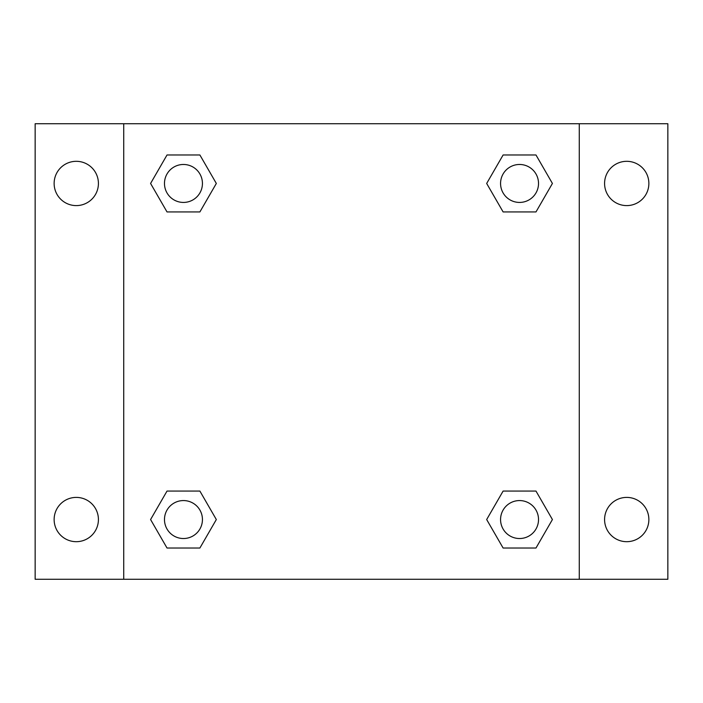 <?xml version="1.0" encoding="UTF-8"?>
<svg xmlns="http://www.w3.org/2000/svg" width="703" height="703" viewBox="0 0 703 703"><rect width="100%" height="100%" fill="white"/><g stroke="black" fill="none" stroke-linecap="round" stroke-linejoin="round"><path stroke-width="1.05" d="M35.15 123.728L667.85 123.728L667.85 579.272L35.15 579.272L35.15 123.728M626.725 161.312A22.145 22.145 0 0 1 648.869 183.457A22.145 22.145 0 0 1 626.725 205.601A22.145 22.145 0 0 1 604.58 183.457A22.145 22.145 0 0 1 626.725 161.312M626.725 497.399A22.145 22.145 0 0 1 648.869 519.543A22.145 22.145 0 0 1 626.725 541.688A22.145 22.145 0 0 1 604.58 519.543A22.145 22.145 0 0 1 626.725 497.399M76.275 497.399A22.145 22.145 0 0 1 98.42 519.543A22.145 22.145 0 0 1 76.275 541.688A22.145 22.145 0 0 1 54.131 519.543A22.145 22.145 0 0 1 76.275 497.399M76.275 161.312A22.145 22.145 0 0 1 98.42 183.457A22.145 22.145 0 0 1 76.275 205.601A22.145 22.145 0 0 1 54.131 183.457A22.145 22.145 0 0 1 76.275 161.312M167.015 491.072L199.889 491.072L216.331 519.543L199.889 548.015L167.015 548.015L150.583 519.543L167.015 491.072L199.889 491.072L167.015 491.072M503.111 154.985L535.985 154.985L552.417 183.457L535.985 211.928L503.111 211.928L486.669 183.457L503.111 154.985L535.985 154.985L503.111 154.985M123.728 579.272L123.728 123.728M579.272 123.728L579.272 579.272M167.015 154.985L199.889 154.985L216.331 183.457L199.889 211.928L167.015 211.928L150.583 183.457L167.015 154.985L199.889 154.985L167.015 154.985M503.111 491.072L535.985 491.072L552.417 519.543L535.985 548.015L503.111 548.015L486.669 519.543L503.111 491.072L535.985 491.072L503.111 491.072M535.985 548.015L503.111 548.015L535.985 548.015M538.524 519.543A18.981 18.981 0 0 0 510.053 503.111A18.981 18.981 0 0 0 510.053 535.985A18.981 18.981 0 0 0 538.524 519.543M199.889 548.015L167.015 548.015L199.889 548.015M202.438 519.543A18.981 18.981 0 0 0 173.966 503.111A18.981 18.981 0 0 0 173.966 535.985A18.981 18.981 0 0 0 202.438 519.543M535.985 211.928L503.111 211.928L535.985 211.928M538.524 183.457A18.981 18.981 0 0 0 510.053 167.015A18.981 18.981 0 0 0 510.053 199.889A18.981 18.981 0 0 0 538.524 183.457M199.889 211.928L167.015 211.928L199.889 211.928M202.438 183.457A18.981 18.981 0 0 0 173.966 167.015A18.981 18.981 0 0 0 173.966 199.889A18.981 18.981 0 0 0 202.438 183.457"/></g></svg>
